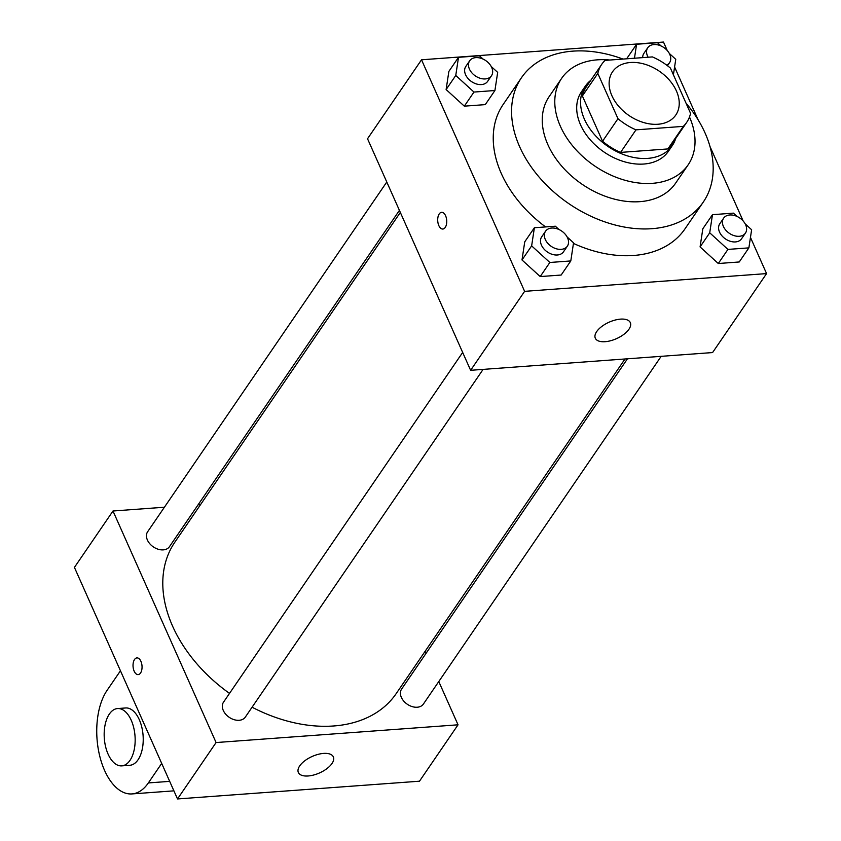 <?xml version="1.0" encoding="UTF-8"?>
<svg xmlns="http://www.w3.org/2000/svg" width="841" height="841" viewBox="0 0 841 841"><rect width="100%" height="100%" fill="white"/><g stroke="black" fill="none" stroke-linecap="round" stroke-linejoin="round"><path stroke-width="1.26" d="M611.922 95.748A38.308 26.849 -145.6 0 1 612.563 71.758A38.308 26.849 -145.6 0 1 659.344 71.222A38.308 26.849 -145.6 0 1 675.807 115.007A38.308 26.849 -145.6 0 1 643.418 122.481A38.308 26.849 -145.6 0 1 611.922 95.748M635.985 129.85L683.312 126.371A51.448 36.058 -145.6 0 0 686.655 122.418A51.448 36.058 -145.6 0 0 690.566 113.367L670.403 68.068A51.448 36.058 -145.6 0 0 652.385 56.915L605.057 60.384A51.448 36.058 -145.6 0 0 601.714 64.337A51.448 36.058 -145.6 0 0 597.814 73.398L617.977 118.686A51.448 36.058 -145.6 0 0 635.985 129.85L620.563 152.41L667.891 148.931L683.312 126.371M597.814 73.398L582.382 95.958L602.545 141.246L617.977 118.686M582.382 95.958A51.448 36.058 -145.6 0 1 586.293 86.896L601.714 64.337M686.655 122.418L671.234 144.978A51.448 36.058 -145.6 0 1 667.891 148.931M620.563 152.41A51.448 36.058 -145.6 0 1 602.545 141.246M590.76 80.358A52.678 36.92 34.4 0 0 585.273 86.203A52.678 36.92 34.4 0 0 607.927 146.408A52.678 36.92 34.4 0 0 672.243 145.672A52.678 36.92 34.4 0 0 675.701 138.45M672.243 145.672L668.385 151.317A52.678 36.92 -145.6 0 1 623.843 161.598A52.678 36.92 -145.6 0 1 580.542 124.836A52.678 36.92 -145.6 0 1 581.425 91.848L585.273 86.203M609.883 60.026A76.626 53.698 34.4 0 0 597.415 59.837A76.626 53.698 34.4 0 0 561.651 78.329A76.626 53.698 34.4 0 0 594.598 165.898A76.626 53.698 34.4 0 0 688.148 164.825A76.626 53.698 34.4 0 0 689.483 116.983M561.651 78.329L549.12 96.662A76.626 53.698 34.4 0 0 582.067 184.232A76.626 53.698 34.4 0 0 675.617 183.159L688.148 164.825M623.002 59.07A110.139 77.183 34.4 0 0 572.847 51.143A110.139 77.183 34.4 0 0 521.452 77.74A110.139 77.183 34.4 0 0 568.8 203.627A110.139 77.183 34.4 0 0 703.286 202.082A110.139 77.183 34.4 0 0 686.035 103.18M703.286 202.082L684.973 228.868A110.139 77.183 -145.6 0 1 573.446 243.417M545.578 226.923A110.139 77.183 -145.6 0 1 501.299 173.498A110.139 77.183 -145.6 0 1 503.128 104.526L521.452 77.74M626.944 58.355L636.584 44.258L634.471 58.229M737.052 216.452L733.415 213.141L712.464 214.676L702.824 228.784L700.08 246.918L718.288 263.517L739.239 261.971L748.879 247.874L751.623 229.74L745.189 223.874M667.27 50.555L663.486 42.05L421.52 59.795L524.616 291.343L766.572 273.598L750.466 237.414M743.15 220.973L710.025 146.576M698.093 119.79L674.587 66.986M483.091 59.101L479.454 55.79L458.503 57.325L448.863 71.422L446.119 89.556L464.327 106.155L485.278 104.62L494.918 90.513L497.672 72.379L491.239 66.523M558.971 229.519L555.333 226.208L534.382 227.743L524.742 241.84L521.998 259.974L540.206 276.573L561.157 275.039L570.797 260.941L573.541 242.807L567.107 236.941M766.572 273.598L712.579 352.558L470.624 370.303L367.528 138.754L421.52 59.795M470.624 370.303L524.616 291.343M596.69 331.596A19.154 9.02 -24 0 1 614.95 320.106A19.154 9.02 -24 0 1 630.319 322.618A19.154 9.02 -24 0 1 616.485 338.66A19.154 9.02 -24 0 1 595.312 338.208A19.154 9.02 -24 0 1 596.69 331.596M442.829 229.046A8.378 4.489 85.8 0 1 438.844 225.63A8.378 4.489 85.8 0 1 437.972 217.052A8.378 4.489 85.8 0 1 441.609 212.331A8.378 4.489 85.8 0 1 446.697 220.363A8.378 4.489 85.8 0 1 442.829 229.046A8.378 4.489 85.8 0 1 438.844 225.63A8.378 4.489 85.8 0 1 437.982 217.052A8.378 4.489 85.8 0 1 441.609 212.331M229.509 693.394A134.087 93.961 -145.6 0 1 172.605 626.188A134.087 93.961 -145.6 0 1 174.833 542.214L400.337 212.437M625 358.981L396.206 693.583A134.087 93.961 -145.6 0 1 252.09 707.218M462.666 352.432L223.506 702.182A13.214 9.262 34.4 0 0 229.183 717.289A13.214 9.262 34.4 0 0 245.32 717.1L483.091 369.399M399.412 210.376L169.451 546.682A13.214 9.262 -145.6 0 1 158.266 549.268A13.214 9.262 -145.6 0 1 147.406 540.038A13.214 9.262 -145.6 0 1 147.627 531.764L386.786 182.013M661.173 356.332L423.401 704.043A13.214 9.262 -145.6 0 1 412.227 706.619A13.214 9.262 -145.6 0 1 401.367 697.399A13.214 9.262 -145.6 0 1 401.588 689.115L627.46 358.802M200.568 504.579L198.119 504.758L200.568 504.579M177.514 798.95L74.428 567.402L112.988 511.002L164.405 507.228L112.988 511.002L216.084 742.55L458.04 724.805L438.781 681.546L458.04 724.805L419.48 781.205L177.514 798.95L216.084 742.55L458.04 724.805M426.156 653.184L425.241 651.123L426.156 653.184M534.382 227.743L531.638 245.877L549.846 262.476L570.797 260.941M567.36 246.161L563.502 251.806A13.214 9.262 -145.6 0 1 552.327 254.381A13.214 9.262 -145.6 0 1 541.457 245.151A13.214 9.262 -145.6 0 1 541.678 236.878L545.536 231.243A13.214 9.262 -145.6 0 1 561.672 231.054A13.214 9.262 -145.6 0 1 567.36 246.161A13.214 9.262 -145.6 0 1 556.174 248.736A13.214 9.262 -145.6 0 1 545.315 239.517A13.214 9.262 -145.6 0 1 545.536 231.243M524.742 241.84L521.998 259.974L531.638 245.877M521.998 259.974L540.206 276.573L549.846 262.476M540.206 276.573L561.157 275.039M712.464 214.676L709.72 232.81L727.928 249.409L748.879 247.874M745.441 233.094L741.583 238.739A13.214 9.262 -145.6 0 1 730.409 241.314A13.214 9.262 -145.6 0 1 719.539 232.095A13.214 9.262 -145.6 0 1 719.759 223.822L723.617 218.176A13.214 9.262 -145.6 0 1 739.754 217.987A13.214 9.262 -145.6 0 1 745.441 233.094A13.214 9.262 -145.6 0 1 734.267 235.68A13.214 9.262 -145.6 0 1 723.397 226.45A13.214 9.262 -145.6 0 1 723.617 218.176M702.824 228.784L700.08 246.918L709.72 232.81M700.08 246.918L718.288 263.517L727.928 249.409M718.288 263.517L739.239 261.971M458.503 57.325L455.759 75.459L473.967 92.058L494.918 90.513M491.48 75.743L487.622 81.377A13.214 9.262 -145.6 0 1 476.448 83.963A13.214 9.262 -145.6 0 1 465.588 74.733A13.214 9.262 -145.6 0 1 465.798 66.46L469.656 60.815A13.214 9.262 -145.6 0 1 485.793 60.636A13.214 9.262 -145.6 0 1 491.48 75.743A13.214 9.262 -145.6 0 1 480.306 78.318A13.214 9.262 -145.6 0 1 469.436 69.099A13.214 9.262 -145.6 0 1 469.656 60.815M448.863 71.422L446.119 89.556L455.759 75.459M446.119 89.556L464.327 106.155L473.967 92.058M464.327 106.155L485.278 104.62M673.399 74.817L675.754 59.322L669.32 53.456M661.173 46.034L657.536 42.723L636.584 44.258M642.703 57.619A13.214 9.262 -145.6 0 1 643.88 53.393L647.738 47.758A13.214 9.262 -145.6 0 1 663.885 47.569A13.214 9.262 -145.6 0 1 669.562 62.676A13.214 9.262 -145.6 0 1 666.619 65.093M648.127 57.22A13.214 9.262 -145.6 0 1 647.517 56.032A13.214 9.262 -145.6 0 1 647.738 47.758M134.539 659.502A8.378 4.489 -94.2 0 0 133.446 669.005A8.378 4.489 -94.2 0 0 138.155 674.608A8.378 4.489 85.8 0 1 133.435 669.005A8.378 4.489 85.8 0 1 134.528 659.502A8.378 4.489 85.8 0 1 136.925 657.893A8.378 4.489 -94.2 0 0 134.539 659.502M136.925 657.893A8.378 4.489 85.8 0 1 142.013 665.925A8.378 4.489 85.8 0 1 138.155 674.608M112.988 511.002L216.084 742.55M331.985 763.512A19.154 9.02 -24 0 1 313.714 775.003A19.154 9.02 -24 0 1 298.355 772.49A19.154 9.02 -24 0 1 312.179 756.458A19.154 9.02 -24 0 1 333.351 756.9A19.154 9.02 -24 0 1 331.985 763.512M161.693 763.407L148.352 782.929A57.461 30.791 85.8 0 1 131.932 793.925L172.258 790.971A57.461 30.791 -94.2 0 0 173.877 790.771M117.561 708.553L125.624 707.964A28.731 15.39 85.8 0 1 143.086 735.497A28.731 15.39 85.8 0 1 129.829 765.278L121.766 765.867A28.731 15.39 85.8 0 1 108.09 754.125A28.731 15.39 85.8 0 1 105.125 724.732A28.731 15.39 85.8 0 1 117.561 708.553A28.731 15.39 85.8 0 1 135.023 736.085A28.731 15.39 85.8 0 1 121.766 765.867M131.932 793.925A57.461 30.791 85.8 0 1 99.585 755.481A57.461 30.791 85.8 0 1 107.112 690.303L120.452 670.792M169.682 781.363L148.352 782.929M667.47 65.735L669.562 62.676"/></g></svg>
